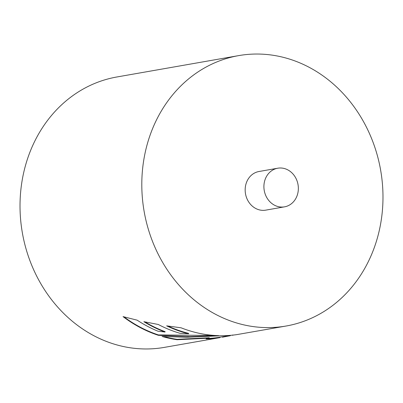 <?xml version="1.0" encoding="UTF-8"?>
<svg xmlns="http://www.w3.org/2000/svg" width="403" height="403" viewBox="0 0 403 403"><rect width="100%" height="100%" fill="white"/><g stroke="black" fill="none" stroke-linecap="round" stroke-linejoin="round"><path stroke-width="0.6" d="M282.921 168.207A19.611 17.148 80 0 0 277.738 168.217A19.611 17.148 80 0 0 263.92 187.551A19.611 17.148 80 0 0 279.334 206.85A19.611 17.148 80 0 0 284.513 206.845A19.611 17.148 80 0 0 298.336 187.511A19.611 17.148 80 0 0 282.921 168.207M277.738 168.217L259.003 171.502A19.611 17.148 80 0 0 245.18 190.841A19.611 17.148 80 0 0 260.6 210.139A19.611 17.148 80 0 0 265.779 210.134L284.513 206.845M286.11 326.022L236.501 334.666A137.267 120.044 80 0 1 222.713 335.694L186.025 337.261L162.056 336.455A137.267 120.044 80 0 0 174.408 339.301A137.267 120.044 80 0 0 177.083 339.724L209.283 338.132L206.099 338.918A137.267 120.044 80 0 0 220.018 337.608L164.328 347.386A137.267 120.044 -100 0 1 128.063 347.431A137.267 120.044 -100 0 1 20.15 212.336A137.267 120.044 -100 0 1 116.89 76.978L238.672 55.614A137.267 120.044 -100 0 1 274.937 55.569A137.267 120.044 -100 0 1 382.85 190.664A137.267 120.044 -100 0 1 286.11 326.022A137.267 120.044 -100 0 1 249.845 326.067A137.267 120.044 -100 0 1 141.932 190.972A137.267 120.044 -100 0 1 238.672 55.614M158.344 335.306L189.632 336.631L218.748 335.654A137.267 120.044 80 0 1 203.696 334.163A137.267 120.044 80 0 1 181.133 327.815L166.635 325.851A137.267 120.044 80 0 0 188.614 333.76L179.995 333.296A137.267 120.044 80 0 1 158.268 324.48L143.871 321.69A137.267 120.044 80 0 0 165.023 332.032L157.966 331.206A137.267 120.044 80 0 1 137.151 320.168L123.046 316.612A137.267 120.044 80 0 0 158.344 335.306L158.429 334.933L215.212 335.498M222.406 337.195L230.335 335.704L230.254 335.321M163.86 336.565A136.874 119.701 80 0 0 177.113 339.336L209.263 337.739L209.283 338.132M207.968 338.46A136.874 119.701 80 0 0 219.952 337.22L220.018 337.608M219.952 337.22L230.964 335.296M232.707 334.969L232.768 335.356M177.113 339.336L177.083 339.724M167.94 326.052A136.874 119.701 80 0 0 188.675 333.377L188.614 333.76M144.964 321.921A136.874 119.701 80 0 0 165.114 331.659L165.023 332.032M123.993 316.869A136.874 119.701 80 0 0 158.429 334.933"/></g></svg>
